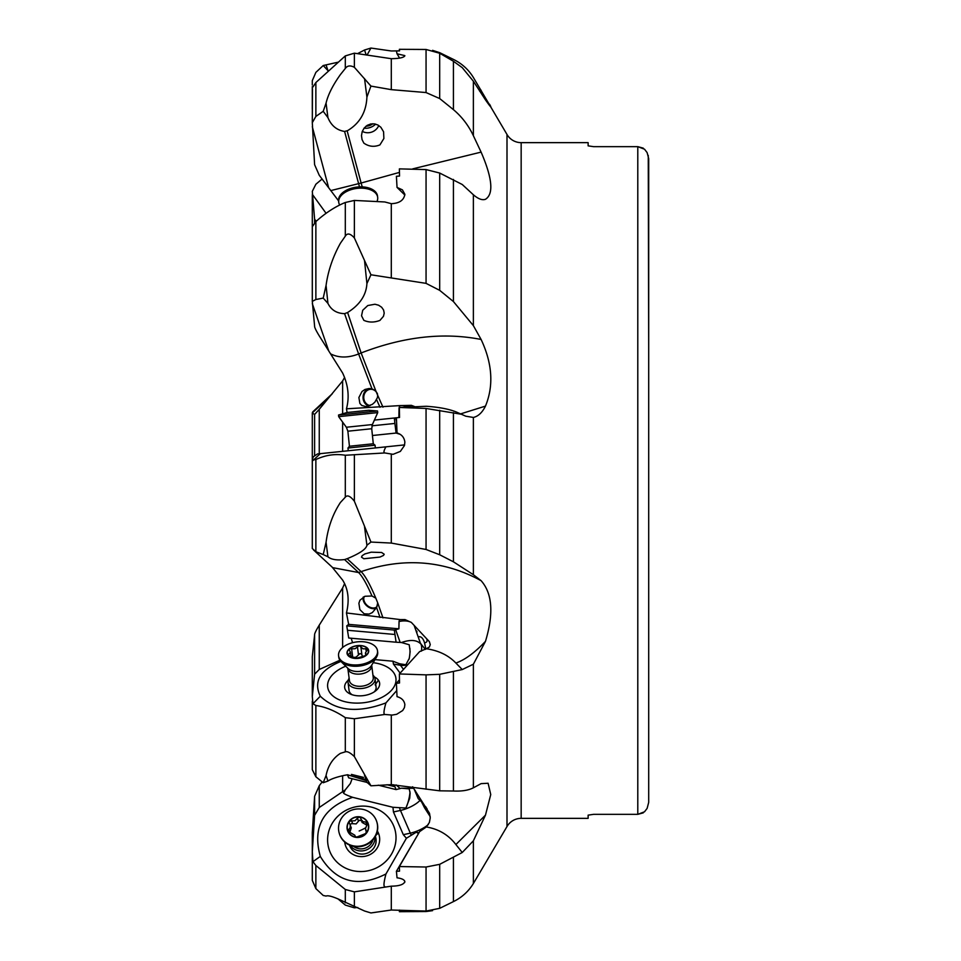 <?xml version="1.0" encoding="UTF-8"?>
<svg xmlns="http://www.w3.org/2000/svg" width="961" height="961" viewBox="0 0 961 961"><rect width="100%" height="100%" fill="white"/><g stroke="black" fill="none" stroke-linecap="round" stroke-linejoin="round"><path stroke-width="1.44" d="M344.603 583.579L342.645 587.952L319.256 625.13L319.256 669.481L339.93 660.207M344.603 377.421L342.645 380.892L319.256 409.302L319.256 453.76M332.338 393.686L330.848 395.283M432.558 50.344L439.682 52.663L453.424 59.39C461.881 63.546 468.524 69.576 473.377 77.481L507 134.468A16.349 16.349 0 0 0 521.162 142.648L588.132 142.648L588.132 145.856L588.132 142.648M588.132 818.352L588.132 815.144L588.132 818.352L521.162 818.352A16.349 16.349 0 0 0 507 826.532L473.377 883.519L473.377 840.803L485.473 815.144L490.747 794.555L488.104 783.251L481.101 783.635L473.377 787.804L473.377 664.207L485.473 641.347C493.834 613.623 492.38 593.405 481.101 580.684L473.377 574.714L473.377 417.446C478.218 416.353 482.254 412.569 485.473 406.107C493.834 385.709 492.38 363.486 481.101 339.461L473.377 325.635L473.377 194.771C478.218 198.951 482.254 200.453 485.473 199.287C493.834 193.99 492.38 178.266 481.101 152.114L473.377 135.705L473.377 81.229L485.473 99.884C490.783 107.416 492.14 108.869 489.545 104.232L490.843 106.899M399.524 50.837L391.295 50.981L370.946 48.05L367.306 54.621M484.62 199.528L485.473 199.287M473.377 81.229L462.253 67.654L453.424 61.252L439.682 53.251L426.059 49.467L399.38 49.311L399.536 50.897L396.4 50.957L397.037 53.804L404.797 55.606M359.486 186.866L344.591 131.441L347.606 130.624C359.798 123.296 366.237 112.113 366.91 97.097L370.946 86.094L391.295 89.649L426.059 92.556L439.682 98.551L453.424 109.638C461.881 116.749 468.524 125.447 473.377 135.705M347.137 130.804L361.132 183.022L399.44 172.403M412.762 168.86L481.101 152.114M379.931 144.895C374.225 147.225 368.868 146.637 363.847 143.117L362.045 139.561L361.48 135.597L362.201 131.645L364.147 128.065L367.198 125.35L370.826 123.945L374.502 123.885L377.925 125.026L380.868 127.272L383.571 131.765L383.883 138.492L379.931 144.895M473.377 194.771L462.253 184.5L439.682 173.04L426.059 169.58L399.38 168.872L399.536 176.043L396.4 176.283L397.037 187.407L402.419 189.87L404.869 194.29C403.908 200.236 399.38 203.372 391.295 203.672L384.832 201.966L354.369 200.429L345.311 202.483C335.317 206.555 325.503 212.922 315.869 221.583L312.301 226.724L312.301 301.37L315.869 299.52L323.22 298.09L327.929 303.376L326.067 285.417C328.073 270.906 332.854 256.839 340.41 243.217L345.311 236.166C347.293 232.826 350.309 233.415 354.369 237.932L370.946 274.774L366.91 283.567L364.531 260.683M370.946 274.774L426.059 283.363L439.682 290.342L453.424 301.55L473.377 325.635M366.91 283.567C366.237 295.183 359.798 304.829 347.606 312.493L361.132 352.963C403.536 336.602 443.526 332.098 481.101 339.461M363.847 320.349L361.54 315.773L362.717 310.283L367.787 305.538L374.946 304.241L378.598 305.214L381.637 307.232L383.583 310.007L384.208 313.13L383.475 316.289L379.931 320.409C374.225 322.596 368.868 322.572 363.847 320.337M473.377 417.446L465.761 416.197L455.886 411.813C448.499 408.954 438.648 407.116 426.336 406.275L399.38 407.464L399.536 417.47L396.4 417.795L397.037 432.955C401.65 434.372 404.257 437.435 404.869 442.132L404.437 445.58L400.341 451.418L393.073 454.325L384.832 452.955L345.311 455.262C335.317 453.604 325.503 455.021 315.869 459.538L312.301 460.043L313.238 456.835M398.887 417.542L399.055 408.305A5.141 4.937 84.1 0 1 400.1 405.59L411.368 405.338L414.455 406.515M400.1 405.59L346.453 408.809C349.576 397.121 348.314 385.205 342.645 373.048L319.256 335.87C316.001 330.512 314.451 327.269 314.607 326.151L312.301 301.37M375.835 390.947L377.709 395.355L377.433 397.578L374.91 402.094L372.291 404.401L366.021 406.623L361.768 405.47L359.87 403.44L358.885 397.518L362.009 391.487L365.024 389.445L369.084 388.52L372.003 388.833L375.835 390.947L361.132 352.963L358.609 353.972C348.206 357.997 338.945 357.997 330.848 353.984M372.003 596L375.835 598.198L377.709 602.883L376.604 607.58L372.291 612.601L369.144 614.067L364.171 613.815L359.87 609.61L358.885 603.244L359.943 600.241L365.024 596.264L372.003 596C366.79 584.048 362.321 576.228 358.609 572.54L344.591 559.59L347.606 558.521C359.798 553.452 366.237 549.031 366.91 545.259L370.946 542.052L391.295 543.073L426.059 549.476L439.682 554.761L453.424 561.813L473.377 574.714M462.253 414.395L426.059 408.461L399.38 407.464M347.137 558.701L361.132 571.627C403.548 557.248 443.526 560.263 481.101 580.672M363.847 558.749L361.492 557.128L362.201 555.65L364.88 553.932L371.222 552.179L381.637 552.491L384.208 554.245L383.475 555.458L379.931 557.08L363.847 558.749L379.931 557.08M473.377 664.207L462.253 669.553L455.886 663.042C448.499 655.306 438.648 650.549 426.336 648.747L419.621 651.618L399.38 673.949L399.536 682.983L396.4 683.271L397.037 696.665C401.65 697.914 404.257 700.569 404.869 704.629L404.437 707.596L402.683 710.527L396.665 714.299L392.112 715.08L384.832 714.467L354.369 718.756L345.311 717.675C335.317 710.924 325.503 706.864 315.869 705.494L312.938 703.74L312.301 696.473L314.607 674.202L319.256 669.481M399.764 664.135L405.902 664.664L409.314 658.297L410.143 651.654L409.218 644.759L401.446 642.525L396.088 642.212L394.334 630.08L398.887 628.818L399.055 621.539A5.141 3.904 25.4 0 1 400.1 619.569L405.025 619.581L411.368 622.44L429.363 641.648L430.252 644.603L429.363 647.017L426.336 648.747M400.1 619.569L346.453 612.95C349.576 600.157 348.314 589.213 342.645 580.108L332.23 567.206M366.91 782.218L370.946 785.81L391.295 784.632L439.682 790.819L453.424 791.011C461.881 791.396 468.524 790.326 473.377 787.804M462.253 669.553L439.682 674.322L426.059 674.862L399.38 673.949M366.357 780.644L347.606 774.758L344.591 775.323M473.377 840.803L462.253 852.491L455.886 844.539C448.499 834.881 438.648 829.031 426.336 826.965L419.621 831.625L399.38 866.546L399.536 871.146L396.4 871.291L397.037 877.813C401.65 878.414 404.257 879.651 404.869 881.513C403.908 884.516 399.38 886.078 391.295 886.162L354.369 891.856L345.311 889.49L315.869 865.501L312.938 861.669L312.301 851.734L314.607 815.324L319.256 807.492L345.215 789.906L350.333 783.563L352.134 778.722M412.641 786.783L429.495 813.258L430.252 817.883L429.363 822.508L426.336 826.965M312.301 858.005L312.301 880.36L315.869 888.613L323.22 895.472L326.067 896.072C328.073 895.208 332.854 896.517 340.41 900.001L364.531 910.992L370.946 912.95L391.295 910.019L426.059 911.064L439.682 908.337L453.424 901.61C461.881 897.454 468.524 891.424 473.377 883.519M462.253 852.491L439.682 864.335L426.059 867.014L399.38 866.546M432.558 910.656L426.059 911.533L399.38 911.689L399.536 910.103M322.115 781.99L319.256 785.726L319.256 807.492M384.832 886.619C383.403 886.595 383.775 882.378 385.95 873.981C357.948 888.084 336.062 882.222 320.301 856.419L312.938 861.669M320.301 856.419C312.229 827.349 323.004 807.648 352.639 797.318L393.361 807.396M345.215 789.906L344.314 791.96C341.732 792.693 344.506 794.483 352.639 797.318L352.086 797.186M346.453 408.809L347.125 412.497M346.453 612.95L348.651 624.362L346.753 625.863L348.711 638.008L396.088 642.212M352.579 642.693L351.161 638.224M366.946 782.386L348.711 777.869L347.438 774.782M391.295 910.019L391.295 886.162M404.641 882.558L404.869 881.513M418.515 833.523A10.907 2.427 29.8 0 1 416.377 832.13L406.407 838.256L385.95 873.981M417.158 835.854L396.4 871.291M430.192 816.598L424.51 807.733C426.816 809.402 427.561 809.606 426.756 808.357L426.876 808.537M421.759 802.087L418.215 798.651L421.447 801.654L424.51 807.733M416.377 832.13L418.912 832.863M406.407 838.256L403.308 834.677L410.335 833.151A16.349 8.108 -102.2 0 0 411.38 835.289M419.981 800.381A16.349 5.285 -23.5 0 1 400.461 810.447L393.445 811.961L403.308 834.677M393.445 811.961L392.953 807.288L405.902 808.033A10.907 1.97 103.9 0 0 409.987 791.756M330.152 852.239A34.404 32.542 -18.6 0 0 374.778 868.684A34.404 32.542 -18.6 0 0 393.469 825.403A34.404 32.542 -18.6 0 0 348.831 808.97A34.404 32.542 -18.6 0 0 330.152 852.239M405.902 808.033L409.722 798.219L410.119 793.149L409.218 788.885L401.446 788.212L396.088 789.594L378.25 785.173M396.088 789.594L394.899 786.699L386.971 784.729M365.636 779.455L347.522 774.974M394.899 786.699L394.334 785.017L393.193 784.741M363.51 777.389L351.426 774.41M384.832 714.467C383.403 714.299 383.775 710.431 385.95 702.887C357.948 713.386 336.062 711.176 320.301 696.232L312.938 703.74M320.301 696.232C313.25 681.505 320.121 669.901 340.903 661.42M409.014 659.222A10.907 3.111 95.1 0 0 409.891 648.351M404.545 664.556L399.572 663.763L392.953 661.216L375.006 659.618M394.899 634.476L347.522 630.272M394.334 630.08L346.753 625.863M398.887 628.818L348.651 624.362M375.835 598.198C370.153 584.648 365.252 575.795 361.132 571.639L358.609 572.54L332.71 567.651M384.832 452.955C383.403 452.703 383.775 450.661 385.95 446.841L317.526 453.94L320.301 453.652L312.938 460.547M400.064 434.288L396.088 433.051L372.436 435.513M396.088 433.051L394.899 423.441L371.943 425.819M394.899 423.441L394.334 418.011L374.394 420.089L396.4 417.795M338.56 200.861L319.256 175.274L314.607 164.691L312.301 122.672L315.869 116.425L323.22 111.296L327.929 117.614L326.067 103.091C328.073 94.658 332.854 85.157 340.41 74.586L345.311 68.471C347.293 65.576 350.309 65.18 354.369 67.306L370.946 86.094M362.225 186.878L361.132 183.022L330.848 190.578M312.445 88.808L312.301 122.672M357.792 53.516L364.531 50.008L370.946 48.05M328.157 70.838L323.22 65.528L315.869 72.387L312.301 80.64L312.301 84.988M323.22 65.528L337.804 62.261M312.301 86.598L312.301 109.266M391.295 89.649L391.295 58.693C399.38 58.561 403.908 57.588 404.869 55.774M391.295 58.693L354.369 53.179L345.311 55.906L315.869 82.538L312.938 86.995M399.584 58.092L397.037 53.804M344.591 131.441C336.782 130.215 331.221 125.615 327.929 117.614M323.22 111.296L326.067 103.091M362.297 131.369A11.448 10.835 161.4 0 0 378.706 125.639A11.448 10.835 161.4 0 0 378.754 125.519M391.295 277.609L391.295 203.672M404.869 195.047L397.037 187.407M372.003 388.833L358.609 353.972L344.591 313.646L347.137 312.709M344.591 313.646C336.782 313.442 331.221 310.019 327.929 303.376M368.856 406.107A8.997 7.94 88.1 0 1 363.042 397.386A8.997 7.94 88.1 0 1 369.973 388.532M377.565 394.166A8.181 7.22 -91.9 0 0 370.718 389.289A8.181 7.22 -91.9 0 0 363.763 397.398A8.181 7.22 -91.9 0 0 370.201 405.578M323.22 298.09L326.067 285.417M403.32 407.188A16.349 1.081 164.8 0 1 411.368 405.35M391.295 543.073L391.295 454.397M312.301 460.043L312.301 548.503L315.869 551.746L323.22 554.557L326.067 542.256C328.073 527.205 332.854 513.955 340.41 502.483L345.311 497.185C347.293 494.687 350.309 496.032 354.369 501.222L370.946 542.052M404.617 444.895L385.95 446.841M344.591 559.578C336.782 560.479 331.221 559.554 327.929 556.779L326.067 542.256M376.352 608.097A8.997 6.343 41.5 0 1 367.787 606.631A8.997 6.343 41.5 0 1 363.042 598.535A8.997 6.343 41.5 0 1 363.222 597.057M364.255 596.553A8.181 5.766 -138.5 0 0 363.763 598.775A8.181 5.766 -138.5 0 0 368.94 606.691A8.181 5.766 -138.5 0 0 377.048 606.559M323.22 554.557L327.929 556.779M399.055 621.539A16.349 10.127 160.5 0 1 411.368 622.44M425.339 649.408L420.462 643.365L414.107 625.335M401.446 642.525C410.683 639.317 417.218 639.906 421.062 644.278L421.146 644.062M418.215 636.843C421.002 636.122 423.092 638.092 424.51 642.753C426.816 642.561 427.561 641.263 426.756 638.849M425.867 649.071L424.51 642.753M399.464 679.775L396.4 683.271M391.295 784.632L391.295 715.08M312.301 701.17L312.301 769.653L315.869 776.764L323.22 782.735L326.067 775.503C328.073 765.677 332.854 758.289 340.41 753.352L345.311 751.838C347.293 751.13 350.309 752.715 354.369 756.583L370.946 785.81M364.808 776.032L364.531 775.143M396.677 690.611L385.95 702.887M344.591 775.311C336.782 776.968 331.221 778.878 327.929 781.053L326.067 775.503M323.22 782.735L327.929 781.053M407.692 664.724A16.349 12.625 -36.4 0 1 400.461 665.252L393.445 664.075L400.112 673.132M393.445 664.075L392.953 661.216M345.744 666.201A34.404 20.109 -7.3 0 0 330.152 693.025A34.404 20.109 -7.3 0 0 342.332 700.953A34.404 20.109 -7.3 0 0 385.265 695.452A34.404 20.109 -7.3 0 0 393.469 672.376A34.404 20.109 -7.3 0 0 373.192 662.682M374.442 676.976A17.61 10.295 172.7 0 1 378.37 680.112A17.61 10.295 172.7 0 1 377.709 688.857A17.61 10.295 172.7 0 1 347.978 692.677A17.61 10.295 172.7 0 1 345.948 690.683A17.61 10.295 172.7 0 1 348.146 680.352M375.126 684.652A13.634 7.964 172.7 0 1 376.099 687.019A13.634 7.964 172.7 0 1 374.201 691.896M352.134 694.731A13.634 7.964 172.7 0 1 350.044 692.845A13.634 7.964 172.7 0 1 349.071 690.478L348.014 682.238A13.634 7.964 172.7 0 1 349.155 678.274M418.215 798.651L414.107 788.969M401.446 788.212L413.71 788.296M377.373 831.049A17.61 16.661 161.4 0 1 378.37 832.983A17.61 16.661 161.4 0 1 368.796 855.146A17.61 16.661 161.4 0 1 345.948 846.725A17.61 16.661 161.4 0 1 344.711 842.016M375.499 836.791L375.379 836.418A13.634 12.889 161.4 0 1 375.499 836.791A13.634 12.889 161.4 0 1 367.21 853.164A13.634 12.889 161.4 0 1 350.044 846.449A13.634 12.889 161.4 0 1 349.672 845.476L349.54 845.103M643.245 812.862L637.792 814.339L593.574 814.339L588.132 815.144L593.574 814.339L637.792 814.339L644.507 811.805L647.125 808.381L648.699 802.375L648.699 158.625L647.125 152.619L644.507 149.195L637.792 146.661L643.245 148.138M593.574 146.661L588.132 145.856L593.574 146.661L637.792 146.661L637.792 814.339M648.699 348.302L648.255 155.43M648.699 612.698L648.699 802.375M357.792 907.484L354.369 907.821L345.311 905.094L337.804 898.739M312.301 865.2L312.301 832.743L314.607 796.309L319.256 785.726M316.253 221.234L314.607 219.252L312.301 191.347L315.869 184.236L322.115 179.01M312.301 195.395L312.301 226.724M319.256 409.302L314.607 414.431L312.301 413.086L312.721 411.897L332.098 393.914M312.301 413.086L312.301 502.291M312.301 696.473L312.301 656.531L314.607 634.849C314.451 633.731 316.001 630.488 319.256 625.13M375.066 836.959A13.634 12.889 161.4 0 1 366.67 849.812A13.634 12.889 161.4 0 1 350.116 845.344M372.928 839.878A11.988 11.34 161.4 0 1 365.877 847.89A11.988 11.34 161.4 0 1 353.576 846.377M376.724 821.595A19.628 18.559 161.4 0 1 376.808 821.847A19.628 18.559 161.4 0 1 365.612 845.127A19.628 18.559 161.4 0 1 339.605 834.352A19.628 18.559 161.4 0 1 339.521 834.1M350.633 810.567A19.628 18.559 161.4 0 1 376.64 821.343A19.628 18.559 161.4 0 1 365.444 844.635A19.628 18.559 161.4 0 1 339.437 833.848A19.628 18.559 161.4 0 1 350.633 810.567M361.985 836.563A10.907 10.319 161.4 0 1 347.834 831.349A10.907 10.319 161.4 0 1 353.756 817.631A10.907 10.319 161.4 0 1 367.907 822.844A10.907 10.319 161.4 0 1 361.985 836.563M366.573 831.517L365.528 833.607L356.447 837.187A10.667 10.091 -18.6 0 0 367.679 822.928A10.667 10.091 -18.6 0 0 349.48 821.162A10.667 10.091 -18.6 0 0 356.447 837.187L355.005 836.142M366.634 832.046L365.456 828.562L367.727 823.06M355.258 836.587L354.789 835.193L348.05 831.253L350.188 827.469L350.284 824.526L351.546 823.577L356.147 823.913L359.306 820.238L361.528 820.73M358.489 821.295L357.432 818.183L355.065 820.706L349.48 821.162L349.203 822.784M349.504 823.337L351.294 827.865L349.852 832.346M357.432 818.183L359.294 816.994L360.783 818.195M365.841 822.039L363.03 821.691L361.048 819.301L362.105 822.46L366.886 825.151L365.841 822.039L367.679 822.928M361.048 819.301L360.855 818.52M372.94 675.223A13.634 7.964 172.7 0 1 375.042 678.766A13.634 7.964 172.7 0 1 366.67 687.487A13.634 7.964 172.7 0 1 348.014 682.238M371.703 665.144L373.252 677.661A11.988 7.015 172.7 0 1 365.877 685.337A11.988 7.015 172.7 0 1 349.468 680.712L347.798 668.207M377.505 650.813L377.673 652.123A19.628 11.472 172.7 0 1 376.52 657.084A19.628 11.472 172.7 0 1 365.612 664.676A19.628 11.472 172.7 0 1 341.119 661.636A19.628 11.472 172.7 0 1 338.74 657.12L338.572 655.81A19.628 11.472 172.7 0 1 350.633 643.257A19.628 11.472 172.7 0 1 377.505 650.813A19.628 11.472 172.7 0 1 365.444 663.366A19.628 11.472 172.7 0 1 338.572 655.81M361.985 657.576A10.907 6.379 172.7 0 1 347.834 655.27A10.907 6.379 172.7 0 1 353.756 646.405A10.907 6.379 172.7 0 1 367.907 648.723A10.907 6.379 172.7 0 1 361.985 657.576M366.261 655.126L366.309 654.093L365.528 655.558L356.447 658.321A10.667 6.234 -7.3 0 0 366.261 655.126A10.667 6.234 -7.3 0 0 367.679 648.795A10.667 6.234 -7.3 0 0 359.294 645.66A10.667 6.234 -7.3 0 0 349.48 648.867A10.667 6.234 -7.3 0 0 348.05 655.198A10.667 6.234 -7.3 0 0 356.447 658.321L348.05 655.198L348.651 654.153L348.05 655.198M366.417 654.97L365.456 652.903L367.811 649.119M349.48 648.867L349.504 650.393L349.48 648.867L355.065 648.723L359.294 645.66L363.03 648.819L367.679 648.795M349.504 650.393L350.453 652.363L348.651 654.153L348.855 655.726M354.621 657.312L356.147 657.132L359.894 653.6L361.408 653.96L362.429 656.123M371.727 428.726L347.87 431.201L346.356 427.249L372.4 424.546L371.727 428.726L373.288 443.766L375.078 445.219L347.966 448.042L348.254 450.745M373.288 443.766L349.432 446.24L347.966 448.042M372.4 424.546L377.721 412.617L365.612 413.867L338.68 416.666L346.356 427.249M377.721 412.617L377.553 410.984L338.512 415.044L338.68 416.666M377.553 410.984L368.712 410.263L347.029 412.509L338.512 415.044M377.241 200.789A19.628 11.472 172.7 0 0 377.673 197.317A19.628 11.472 172.7 0 0 365.612 188.512A19.628 11.472 172.7 0 0 338.74 202.315A19.628 11.472 172.7 0 0 339.714 205.053M377.673 197.317L377.505 195.996A19.628 11.472 172.7 0 0 365.444 187.203A19.628 11.472 172.7 0 0 338.572 200.993L338.74 202.315M372.82 123.753A10.355 9.802 -18.6 0 1 366.009 126.179M364.039 128.209A13.634 12.889 161.4 0 0 375.619 124.125M342.633 647.51L342.633 587.952M342.633 791.78L342.633 775.755M342.633 451.334L342.633 422.119M342.633 413.686L342.633 380.892M481.101 90.202L479.563 91.079M507 826.532L507 134.468M453.424 109.638L453.424 61.252M439.682 53.251L439.682 98.551M453.424 301.55L453.424 179.431M439.682 173.04L439.682 290.342M460.848 413.807L485.473 406.107M377.709 395.355L382.971 407.164M453.424 561.813L453.424 412.605M439.682 410.263L439.682 554.761M455.886 663.042C464.92 659.895 474.782 652.663 485.473 641.347M377.709 602.883L382.971 617.887M453.424 791.011L453.424 671.715M439.682 674.322L439.682 790.819M455.886 844.539L485.473 815.144M453.424 901.61L453.424 857.777M439.682 864.335L439.682 908.337M344.314 791.96L343.077 791.516M354.369 891.856L354.369 906.499M426.059 911.064L426.059 867.014M428.27 824.622A16.349 5.285 -23.5 0 1 410.335 833.151L400.461 810.447A16.349 8.108 77.8 0 1 399.572 808.117M380.015 617.455L376.604 607.58M380.015 407.26L376.604 399.668M366.021 54.453L364.531 50.008M326.067 64.928L327.929 70.477M426.059 92.556L426.059 49.467M354.369 53.179L354.369 67.306M345.311 68.471L345.311 55.906M366.91 97.097L364.531 78.586M312.301 126.756L328.638 187.671M315.869 116.425L315.869 82.538M426.059 283.363L426.059 169.58M354.369 200.429L354.369 237.932M345.311 236.166L345.311 202.483M312.301 303.652L328.638 350.621M315.869 299.52L315.869 221.583M395.644 417.879L396.473 420.978M426.059 549.476L426.059 408.461M354.369 454.661L354.369 501.222M345.311 497.185L345.311 455.262M366.91 545.259L364.531 526.748M315.869 551.746L315.869 459.538M395.644 629.659L400.1 642.284M426.059 789.233L426.059 674.862M354.369 718.756L354.369 756.583M345.311 751.838L345.311 717.675M315.869 776.764L315.869 705.494M403.5 669.373L400.461 665.252A16.349 8.325 99.5 0 1 399.572 663.763M421.062 644.278A16.349 12.625 -36.4 0 1 421.278 651.186M378.37 680.112A21.803 16.83 -36.4 0 1 375.715 683.98M396.16 784.933L400.1 788.476M345.311 902.835L345.311 889.49M315.869 888.613L315.869 865.501M378.37 832.983A21.803 7.051 -23.5 0 1 376.051 835.097M521.162 818.352L521.162 142.648M314.607 796.309L314.607 815.324M312.301 194.278L326.067 213.294M314.607 219.252L314.607 222.832M312.301 412.906L328.638 397.818M314.607 414.431L314.607 455.91M314.607 634.849L314.607 674.202M349.66 832.334L348.651 829.331M352.651 823.769L351.606 820.658M365.528 827.877A21.322 6.895 -23.5 0 1 359.174 830.989M371.691 665.492A11.988 7.015 172.7 0 1 364.315 673.168A11.988 7.015 172.7 0 1 347.906 668.556M376.52 657.084L371.583 665.372A13.094 7.652 172.7 0 1 364.315 670.442A13.094 7.652 172.7 0 1 347.978 668.412L341.119 661.636M352.603 656.363L351.606 648.603M361.901 654.837L360.855 646.693M358.489 654.849L357.432 646.705M366.189 651.282L365.841 648.555M317.526 453.94L313.166 456.883M313.538 549.944L332.758 567.687M417.002 631.942L416.666 631.017M366.994 782.554L365.012 776.656M414.756 789.942L415.464 791.035M425.651 806.663L426.24 807.564M366.537 832.538L365.648 829.884M375.042 678.766L376.099 687.019M365.757 655.45L365.456 653.132M350.945 656.015L350.429 652.087M375.078 445.219L375.367 447.934M347.87 431.201L349.432 446.24"/></g></svg>
